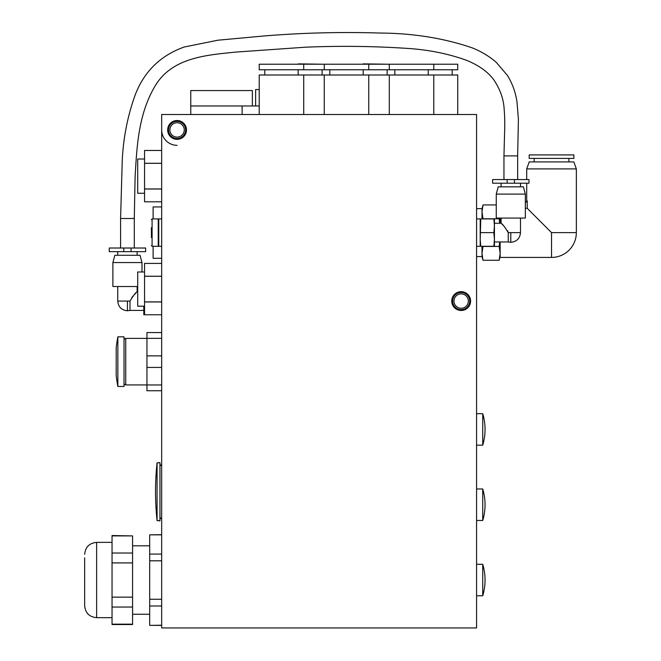 <?xml version="1.0" encoding="UTF-8"?>
<svg xmlns="http://www.w3.org/2000/svg" width="661" height="661" viewBox="0 0 661 661"><rect width="100%" height="100%" fill="white"/><g stroke="black" fill="none" stroke-linecap="round" stroke-linejoin="round"><path stroke-width="0.99" d="M186.485 129.928A9.411 9.411 0 0 1 177.074 139.339A9.411 9.411 0 0 1 167.663 129.928A9.411 9.411 0 0 1 177.074 120.517A9.411 9.411 0 0 1 186.485 129.928M470.582 301.069A9.411 9.411 0 0 1 461.163 310.48A9.411 9.411 0 0 1 451.752 301.069A9.411 9.411 0 0 1 461.163 291.658A9.411 9.411 0 0 1 470.582 301.069M476.573 627.95L476.573 114.527L161.672 114.527L161.672 627.95L476.573 627.95M144.552 193.252L137.711 193.252L137.711 159.02L144.552 159.02M144.552 201.812L161.672 201.812L144.552 201.812L144.552 188.947L161.672 188.947M144.552 150.468L161.672 150.468L144.552 150.468L144.552 163.275L161.672 163.275M144.552 163.275L144.552 188.947M161.672 163.333L144.552 163.333M161.672 189.005L144.552 189.005M144.552 306.2L137.711 306.2L137.711 271.977L144.552 271.977M117.741 286.519L117.741 301.069L129.994 301.069L129.994 310.422L143.809 310.422L143.809 307.919L143.809 314.76L161.672 314.76L144.552 314.76L144.552 301.895L161.672 301.895M144.552 263.417L161.672 263.417L144.552 263.417L144.552 276.224L161.672 276.224M144.552 276.224L144.552 301.895M161.672 276.281L144.552 276.281M161.672 301.953L144.552 301.953M158.78 462.626L159.954 462.626L159.954 520.818L158.78 520.818M157.07 520.612L157.07 462.832A271.407 271.407 0 0 0 157.07 520.612L158.78 520.612M158.78 462.832L157.07 462.832M117.856 336.837L117.856 386.47L124.02 386.47L124.02 336.837L117.856 336.837A130.068 130.068 0 0 0 116.187 347.959L116.187 347.959M117.856 386.47A130.068 130.068 0 0 1 116.187 375.349L116.212 347.959L116.187 375.349M124.02 339.366L125.73 338.382L125.73 384.925L146.949 384.925M161.672 367.433L146.949 367.433L146.949 332.557L161.672 332.557M161.672 390.75L146.949 390.75L146.949 367.433M161.672 338.341L146.949 338.341M146.949 355.874L161.672 355.874M146.949 384.966L161.672 384.966M476.573 413.679L482.728 413.679L482.728 445.167A52.93 52.93 0 0 0 483.753 441.408L483.678 441.408A52.863 52.863 0 0 0 483.678 417.446L483.753 417.446A52.93 52.93 0 0 0 482.728 413.679M476.573 445.167L482.728 445.167M476.573 488.983L482.728 488.983L482.728 520.471A52.93 52.93 0 0 0 483.753 516.712L483.678 516.712A52.863 52.863 0 0 0 483.678 492.751L483.753 492.751A52.93 52.93 0 0 0 482.728 488.983M476.573 520.471L482.728 520.471M476.573 564.287L482.728 564.287L482.728 595.776A52.93 52.93 0 0 0 483.753 592.008L483.678 592.008A52.863 52.863 0 0 0 483.678 568.047L483.753 568.047A52.93 52.93 0 0 0 482.728 564.287M476.573 595.776L482.728 595.776M461.163 308.257A7.188 7.188 0 0 0 468.352 301.069A7.188 7.188 0 0 0 461.163 293.881A7.188 7.188 0 0 0 453.975 301.069A7.188 7.188 0 0 0 461.163 308.257M461.163 292.509A8.56 8.56 0 0 1 469.723 301.069A8.56 8.56 0 0 1 461.163 309.629A8.56 8.56 0 0 1 452.611 301.069A8.56 8.56 0 0 1 461.163 292.509M177.074 137.116A7.188 7.188 0 0 0 184.262 129.928A7.188 7.188 0 0 0 177.074 122.739A7.188 7.188 0 0 0 169.885 129.928A7.188 7.188 0 0 0 177.074 137.116M177.074 121.368A8.56 8.56 0 0 1 185.625 129.928A8.56 8.56 0 0 1 177.074 138.488A8.56 8.56 0 0 1 168.514 129.928A8.56 8.56 0 0 1 177.074 121.368M161.672 129.928A15.401 15.401 0 0 0 177.074 145.329M153.112 218.923L153.112 206.943L161.672 206.943M161.672 258.286L153.112 258.286L153.112 246.305M158.029 314.76L157.467 314.76M109.255 251.651L109.255 248.015L145.627 248.015L145.627 251.651L109.255 251.651M137.141 255.286L137.141 251.651M117.741 255.286L117.741 251.651M114.84 255.286L140.041 255.286L141.991 262.566L112.891 262.566L114.84 255.286M112.891 262.566L112.891 286.519L137.711 286.519M141.991 271.977L141.991 262.566M129.994 301.069C133.299 295.607 135.679 292.493 137.141 291.716L137.141 286.519M137.711 291.716L137.141 291.716M143.809 306.2L143.809 307.919L143.842 306.2M144.371 314.76L143.809 307.919M136.232 292.658L134.29 294.715M133.092 296.029L131.836 297.491M493.866 246.305L494.428 246.305L494.428 239.456L493.866 246.305L476.573 246.305M501.096 218.064L501.096 223.261L494.428 223.261L494.428 225.765L494.428 218.923L476.573 218.923M514.432 183.196L528.982 183.196L528.982 179.561L507.161 179.561L507.161 183.196L514.432 183.196L514.432 179.561M501.096 186.832L501.096 183.196M520.496 186.832L520.496 183.196M496.254 194.103L498.196 186.832L523.396 186.832L525.346 194.103L525.346 218.064L496.254 218.064L496.254 194.103L525.346 194.103M501.096 223.261C502.558 224.029 504.938 227.153 508.243 232.614L507.59 230.681M505.144 227.574L503.955 226.26M502.798 225.037L501.897 224.087M494.428 241.967L508.243 241.967L508.243 232.614L520.496 232.614L520.496 218.064M494.428 239.456L494.428 225.765L493.866 232.614L494.428 239.456M493.866 218.923L494.428 225.765M480.77 246.305L480.208 239.456L480.77 218.923M493.866 232.614L480.77 232.614M480.208 246.305L480.208 218.923M507.161 179.561L492.61 179.561L492.61 183.196L507.161 183.196M151.402 234.506L151.402 227.632M151.402 237.555L151.402 227.673M152.088 218.923L152.088 246.305L158.243 246.305L158.243 218.923L152.088 218.923L151.402 219.609M161.672 246.305L158.756 246.305L158.756 218.923L161.672 218.923M525.346 202.704L527.214 200.837L527.214 208.298L551.53 232.614L551.53 257.426A24.812 24.812 0 0 0 576.342 232.614L576.342 168.902L526.71 168.902L526.71 179.561M482.009 246.305L482.009 256.575L476.573 256.575M526.71 201.341L526.71 183.196M576.342 168.902L573.864 161.912L529.197 161.912L526.71 168.902M500.154 241.967L500.154 257.426L551.53 257.426M568.898 161.912L568.898 158.409M534.162 161.912L534.162 158.409M573.864 158.409L529.197 158.409L529.197 154.914L573.864 154.914L573.864 158.409M527.214 208.298L525.346 208.298M500.154 218.064L500.154 223.261M499.675 241.967L499.162 246.446L500.154 253.361L499.162 260.277L483.001 260.277L482.009 253.361L483.001 260.277L482.009 256.575M496.254 204.943L483.001 204.943L482.009 208.653L482.009 211.867L483.001 204.943L482.009 211.867L483.001 218.783L499.162 218.783L499.675 223.261M482.009 253.361L483.001 246.446L499.162 246.446M482.009 211.867L482.009 218.923M120.591 248.015L120.591 218.502L134.29 218.502L134.29 248.015M242.108 114.527L242.108 105.967L190.765 105.967L190.765 114.527L190.765 90.565L252.37 90.565L252.37 105.967M457.743 114.527L457.743 74.99L259.219 74.99L259.219 114.527M452.182 74.99L452.182 69.769M452.182 64.208L394.848 64.208M433.781 69.769L433.781 64.208L457.743 64.208L457.743 69.769L389.288 69.769L389.288 64.208L259.219 64.208L259.219 69.769L303.713 69.769L303.713 64.208M433.781 114.527L433.781 74.99M389.288 114.527L389.288 74.99M428.221 74.99L428.221 69.769M394.848 74.99L394.848 69.769M433.781 64.208L389.288 64.208M242.108 105.967L259.219 105.967M259.219 89.541L255.625 89.541L255.625 105.967M368.747 114.527L368.747 74.99M324.254 114.527L324.254 74.99M363.186 74.99L363.186 69.769M329.814 74.99L329.814 69.769M363.186 64.208L329.814 64.208M389.288 69.769L324.254 69.769L324.254 64.208M368.747 69.769L368.747 64.208M303.713 114.527L303.713 74.99M298.152 74.99L298.152 69.769M264.78 74.99L264.78 69.769M298.152 64.208L264.78 64.208M387.148 74.99L387.148 69.769M387.148 64.208L363.186 63.869M322.114 74.99L322.114 69.769M322.114 64.208L298.152 63.869M324.254 69.769L303.713 69.769M112.04 542.375L96.638 542.375L96.638 617.68C89.359 616.969 85.368 612.978 84.658 605.699L84.658 557.785M161.672 534.848L149.692 534.848L161.672 534.675M161.672 560.801L149.692 560.801L149.692 554.075L161.672 554.075M161.672 605.988L149.692 605.988L149.692 599.263L161.672 599.263M161.672 625.38L149.692 625.38L161.672 625.215M149.692 605.988L149.692 625.215M149.692 560.801L149.692 599.263M149.692 534.848L149.692 554.075M132.572 535.906L112.04 535.534L112.04 553.017L132.572 553.017L132.572 535.906L112.04 535.906M132.572 607.046L112.04 607.046L112.04 624.529L132.572 624.529L132.572 553.017M132.572 562.916L112.04 562.916L112.04 553.017M112.04 607.046L112.04 597.147L132.572 597.147M112.04 624.158L132.572 624.158M112.04 562.916L112.04 597.147M127.441 301.069L127.441 310.769C121.55 310.191 118.319 306.96 117.741 301.069M123.805 248.015L123.805 251.651M131.076 248.015L131.076 251.651M510.796 232.614L510.796 242.314C516.687 241.736 519.918 238.505 520.496 232.614M551.53 232.614L576.342 232.614M134.29 218.502L135.108 176.47C136.934 147.684 137.893 114.171 155.781 84.848C173.174 56.978 208.066 55.003 235.647 52.095L305.514 47.195C338.729 45.791 371.821 46.138 404.805 48.236C427.312 49.492 447.976 53.549 466.79 60.415C478.779 65.315 487.785 71.768 493.784 79.766C500.27 89.425 503.74 99.423 504.186 109.751C504.789 116.377 504.921 124.177 504.574 133.158L503.955 155.889L517.646 155.889L517.646 179.561M146.949 338.382L125.73 338.382M124.02 383.942L125.73 384.925M129.994 310.422L127.441 310.769M508.243 241.967L510.796 242.314M152.088 246.305L151.402 245.619M158.243 220.295L158.756 220.295M158.243 244.934L158.756 244.934M500.154 256.575L499.162 260.277M482.009 208.653L476.573 208.653M503.955 155.889L503.955 179.561M120.591 218.502L122.268 159.838C123.4 137.43 127.705 115.782 135.199 94.895C144.214 71.438 160.549 55.483 184.188 47.03L217.907 40.205L264.821 35.901C303.259 32.786 341.737 31.835 380.273 33.05C413.299 33.257 443.985 38.198 472.318 47.889C481.646 51.69 489.669 56.557 496.403 62.498L507.433 75.453C512.399 83.509 515.58 92.333 516.985 101.91L518.406 119.261L517.646 155.889M161.672 519.108L159.954 517.389M161.672 464.336L159.954 466.046M112.04 617.68L96.638 617.68M149.692 614.259L132.572 614.259M149.692 545.804L132.572 545.804M96.638 542.375C89.359 543.086 85.368 547.085 84.658 554.356"/></g></svg>
